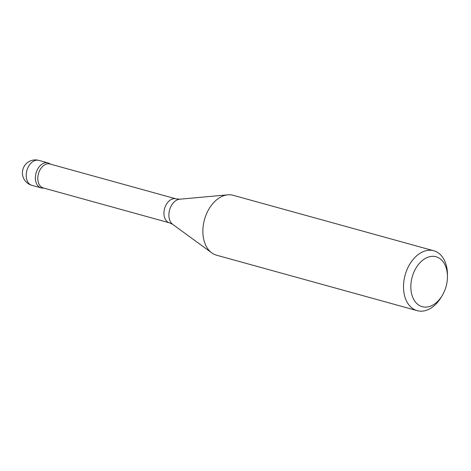 <?xml version="1.0" encoding="UTF-8"?>
<svg xmlns="http://www.w3.org/2000/svg" width="471" height="471" viewBox="0 0 471 471"><rect width="100%" height="100%" fill="white"/><g stroke="black" fill="none" stroke-linecap="round" stroke-linejoin="round"><path stroke-width="0.71" d="M428.616 306.745A25.899 17.598 -74.5 0 1 410.836 286.315A25.899 17.598 -74.5 0 1 429.305 256.789A25.899 17.598 -74.5 0 1 447.45 276.642A25.899 17.598 -74.5 0 1 442.24 295.488A25.899 17.598 -74.5 0 1 428.616 306.745M442.24 295.488L441.197 297.225A31.08 21.113 -74.5 0 1 424.848 310.736A31.08 21.113 -74.5 0 1 417.194 310.66A31.08 21.113 -74.5 0 1 403.977 280.504A31.08 21.113 -74.5 0 1 426.108 250.684A31.08 21.113 -74.5 0 1 433.756 250.755A31.08 21.113 -74.5 0 1 447.45 274.611L447.45 276.642M417.194 310.66L216.554 255.194A31.08 21.113 -74.5 0 1 211.762 252.862A31.08 21.113 -74.5 0 1 204.073 221.223A31.08 21.113 -74.5 0 1 225.468 195.212A31.08 21.113 -74.5 0 1 227.811 194.829A31.08 21.113 -74.5 0 1 233.116 195.288L433.756 250.755M43.285 187.947A12.429 8.449 -74.5 0 1 38.457 173.717A12.429 8.449 -74.5 0 1 49.908 163.985L176.042 198.856A12.429 8.449 -74.5 0 0 164.585 208.588A12.429 8.449 -74.5 0 0 169.419 222.818L43.285 187.947M43.95 188.135L42.502 188.088A12.947 8.796 -74.5 0 1 36.043 173.051A12.947 8.796 -74.5 0 1 49.314 163.466L50.58 164.173M50.209 164.067A12.947 8.796 105.5 0 0 47.971 162.913A12.947 8.796 105.5 0 0 36.043 173.051A12.947 8.796 105.5 0 0 41.071 187.876A12.947 8.796 105.5 0 0 43.585 188.029M169.419 222.818L172.745 224.396A13.488 9.167 -74.5 0 1 169.584 209.966A13.488 9.167 -74.5 0 1 179.704 199.209L176.042 198.856M31.916 185.344L31.916 185.344A12.947 8.796 -74.5 0 1 26.405 172.775A12.947 8.796 -74.5 0 1 35.625 160.352A12.947 8.796 -74.5 0 1 38.816 160.381L38.816 160.381A12.947 12.947 0 0 0 22.42 172.627A12.947 12.947 0 0 0 31.916 185.344L41.071 187.876M172.745 224.396L211.762 252.862M179.704 199.209L227.811 194.829M47.971 162.913L38.816 160.381"/></g></svg>

